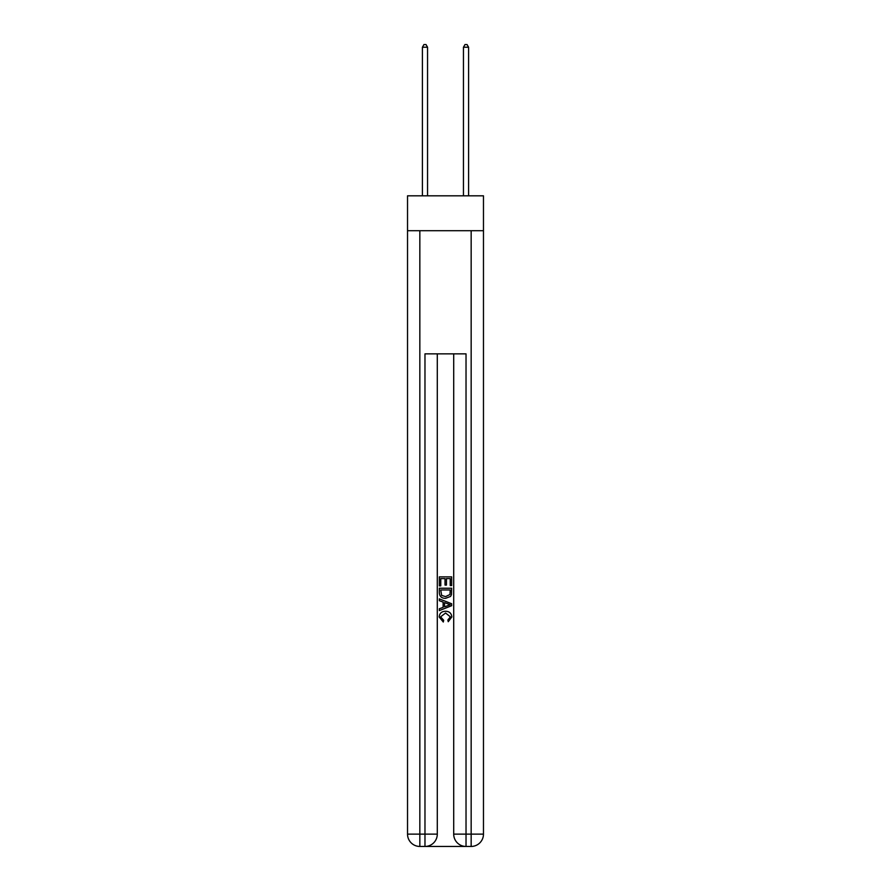 <?xml version="1.0" encoding="UTF-8"?>
<svg xmlns="http://www.w3.org/2000/svg" width="891" height="891" viewBox="0 0 891 891"><rect width="100%" height="100%" fill="white"/><g stroke="black" fill="none" stroke-linecap="round" stroke-linejoin="round"><path stroke-width="1.34" d="M483.468 230.713L483.468 195.82L407.532 195.82L407.532 230.713L483.468 230.713L483.468 834.132L471.161 834.132L471.161 230.713M425.898 846.45L465.102 846.45M466.026 846.45L466.026 834.132L453.708 834.132A12.318 12.318 0 0 0 466.026 846.45L471.161 846.45L471.161 834.132L466.026 834.132L466.026 353.861L424.974 353.861L424.974 834.132L407.532 834.132L407.532 230.713M437.292 353.861L437.292 834.132A12.318 12.318 0 0 1 424.974 846.45L419.839 846.45A12.318 12.318 0 0 1 407.532 834.132M453.708 834.132L453.708 353.861M471.161 846.45A12.318 12.318 0 0 0 483.468 834.132M439.341 585.866L439.341 576.867L451.659 576.867L451.659 585.554L450.233 585.554L450.233 578.604L446.447 578.604L446.447 585.075L445.021 585.075L445.021 578.604L440.767 578.604L440.767 585.866L439.341 585.866M439.341 592.649L439.341 588.238L451.659 588.238L451.481 594.62L450.601 596.413L445.567 598.34C441.624 598.351 439.553 596.458 439.341 592.649M440.767 589.976L441.635 595.422L445.589 596.602L449.977 594.497L450.233 589.976L440.767 589.976M439.341 600.701L439.341 598.863L451.659 603.753L451.659 605.713L439.341 610.602L439.341 608.753L443.128 607.361L443.128 602.104L439.341 600.701M447.961 603.886L444.553 602.628L444.553 606.838L450.233 604.733L447.961 603.886M440.611 616.828L443.685 620.281L443.284 622.018L439.185 616.995C439.519 613.208 441.658 611.304 445.589 611.282C449.376 611.36 451.447 613.253 451.815 616.962L448.24 621.706L447.861 619.969L450.389 616.873L445.6 613.019L440.611 616.828M427.546 195.82L427.546 47.223L422.412 47.223L422.412 195.82M422.412 47.223L423.949 44.55L425.998 44.55L427.546 47.223M468.588 195.82L468.588 47.223L463.454 47.223L463.454 195.82M463.454 47.223L465.002 44.55L467.051 44.55L468.588 47.223M419.839 230.713L419.839 846.45M437.292 834.132L424.974 834.132L424.974 846.45"/></g></svg>
